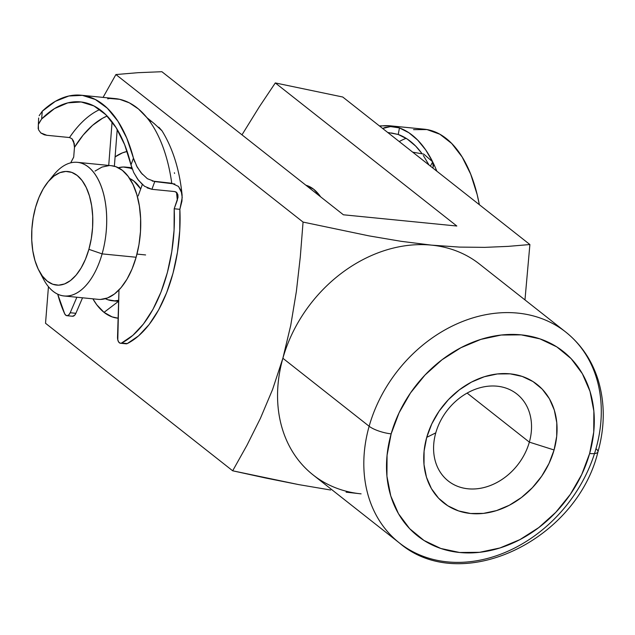 <?xml version="1.0" encoding="UTF-8"?>
<svg xmlns="http://www.w3.org/2000/svg" width="635" height="635" viewBox="0 0 635 635"><rect width="100%" height="100%" fill="white"/><g stroke="black" fill="none" stroke-linecap="round" stroke-linejoin="round"><path stroke-width="0.95" d="M346.099 492.165L361.101 493.855A134.302 107.958 -51.8 0 1 282.877 358.267A134.302 107.958 -51.8 0 1 431.483 245.134L459.47 247.094L484.807 247.364L508.159 246.372L529.892 244.538L342.741 97.012L529.892 244.538L524.97 299.91L529.892 244.538L508.159 246.372L484.807 247.364L459.47 247.094L431.483 245.134L400.971 241.292L369.078 235.887L303.062 222.075L300.307 256.818L296.37 291.449L290.743 325.35L282.877 358.267L369.141 426.26A134.302 107.958 -51.8 0 0 399.415 542.973C461.304 596.178 576.675 540.274 597.948 451.89C604.925 426.918 605.012 403.019 598.194 380.174C592.026 360.458 581.192 344.408 565.698 332.018L479.433 264.017A134.302 107.958 128.2 0 0 431.483 245.134A134.302 107.958 128.2 0 0 282.877 358.267L369.141 426.26A134.302 107.958 128.2 0 0 407.805 548.815A134.302 107.958 128.2 0 0 595.971 448.723A134.302 107.958 128.2 0 0 557.308 326.168A134.302 107.958 128.2 0 0 369.141 426.26A16.788 4.564 15.8 0 0 391.16 433.848A117.515 94.464 -51.8 0 1 521.192 334.859A117.515 94.464 -51.8 0 1 589.637 453.501A16.788 4.564 15.8 0 0 597.94 451.937A16.788 4.564 -164.2 0 1 589.637 453.501L593.741 432.086L593.868 411.115L590.018 391.39L582.343 373.682L571.135 358.656L556.824 346.901L539.964 338.868L521.192 334.859L501.237 335.034L480.87 339.384L460.867 347.742L442 359.783L424.99 375.047L410.496 392.954L399.074 412.806L391.16 433.848L387.064 455.263L386.929 476.242L390.779 495.959L398.455 513.675L409.662 528.693L423.974 540.448L440.841 548.481L459.605 552.49L479.56 552.315L499.928 547.965L519.93 539.615L538.797 527.566L555.808 512.302L570.301 494.395L581.723 474.543L589.637 453.501A117.515 94.464 -51.8 0 1 459.605 552.49A117.515 94.464 -51.8 0 1 391.16 433.848A16.788 4.564 -164.2 0 1 369.141 426.26A134.302 107.958 -51.8 0 1 565.698 332.018A134.302 107.958 -51.8 0 1 595.971 448.723A16.788 4.564 -164.2 0 1 597.94 451.937M104.029 312.356A83.939 44.41 95.7 0 1 92.893 298.831L96.806 304.832L104.029 312.356L118.475 301.363L104.029 312.356L112.101 316.889L118.11 318.191A83.939 44.41 95.7 0 1 104.029 312.356M127.143 151.463L122.531 152.829L115.094 156.893A83.939 44.41 95.7 0 1 127.143 151.471M305.903 185.23A67.151 35.528 95.7 0 1 313.746 189.293L305.903 185.23M435.777 432.864A55.404 44.537 128.2 0 0 468.043 488.791A55.404 44.537 128.2 0 0 529.344 442.127L554.077 449.977A75.406 60.619 -51.8 0 1 470.638 513.501A75.406 60.619 -51.8 0 1 426.72 437.372L435.777 432.864A55.404 44.537 -51.8 0 1 516.85 393.986A55.404 44.537 -51.8 0 1 529.344 442.127A55.404 44.537 -51.8 0 1 448.262 481.005A55.404 44.537 -51.8 0 1 435.777 432.864L426.72 437.372L431.8 423.87L439.126 411.131L448.429 399.637L459.343 389.842L471.448 382.111L484.283 376.753L497.356 373.959L510.159 373.848L522.2 376.42L533.027 381.579L542.211 389.12L549.402 398.756L554.323 410.123L556.792 422.783L556.712 436.237L554.077 449.977L548.997 463.479L541.671 476.218L532.368 487.712L521.454 497.507L509.349 505.238L496.514 510.596L483.441 513.39L470.638 513.501L458.597 510.929L447.778 505.77L438.594 498.229L431.403 488.593L426.474 477.226L424.005 464.574L424.093 451.112L426.72 437.372A75.406 60.619 -51.8 0 1 510.159 373.848A75.406 60.619 -51.8 0 1 554.077 449.977L529.344 442.127L467.13 393.089L529.344 442.127A55.404 44.537 128.2 0 0 497.07 386.191A55.404 44.537 128.2 0 0 435.777 432.864M330.589 490.014L298.696 484.608L330.589 490.014M265.914 478.068L298.696 484.608L232.68 470.797L265.914 478.068M246.975 445.238L232.68 470.797L246.975 445.238L260.437 418.29L246.975 445.238M272.59 389.469L260.437 418.29L272.59 389.469L282.877 358.267L272.59 389.469M431.483 245.134L400.971 241.292L369.078 235.887L303.062 222.075L115.911 74.549L303.062 222.075L300.307 256.818L296.37 291.449L290.743 325.35L282.877 358.267A134.302 107.958 128.2 0 0 313.15 474.972L399.415 542.973M115.911 74.549L103.068 97.393L115.911 74.549L138.017 72.692L115.911 74.549M48.45 286.702L45.529 323.278L232.68 470.797L45.529 323.278L48.45 286.702M342.741 97.012L275.304 82.939L456.819 226.02L343.4 214.789L161.885 71.707L138.017 72.692L161.885 71.707L343.4 214.789L456.819 226.02L275.304 82.939L342.741 97.012M241.975 134.842L259.374 106.743L275.304 82.939L259.374 106.743L241.975 134.842M320.611 196.818L313.746 189.293A67.151 35.528 95.7 0 1 320.604 196.818M64.119 295.981L98.147 299.347A67.151 35.528 -84.3 0 0 136.128 257.246L102.108 253.881A67.151 35.528 -84.3 0 0 96.456 176.466A67.151 35.528 -84.3 0 0 53.872 174.72L47.895 182.047A57.079 30.194 95.7 0 1 84.098 183.523A57.079 30.194 95.7 0 1 88.892 249.333L102.108 253.881L136.128 257.246A67.151 35.528 -84.3 0 0 111.379 165.695L77.351 162.33A67.151 35.528 95.7 0 1 102.108 253.881A67.151 35.528 95.7 0 1 64.119 295.981A67.151 35.528 95.7 0 1 41.354 274.637M39.1 270.867L43.521 279.217A67.151 35.528 -84.3 0 0 102.108 253.881L88.892 249.333A57.079 30.194 95.7 0 1 39.1 270.867A57.079 30.194 95.7 0 1 35.568 207.296L38.997 197.382L43.315 188.666L48.371 181.475L53.951 176.078L59.849 172.688L65.842 171.434L71.699 172.371L77.184 175.458L82.098 180.57L86.249 187.523L89.479 196.04L91.662 205.803L92.71 216.424L92.591 227.505L91.297 238.617L88.892 249.333L85.463 259.239L81.137 267.954L76.089 275.153L70.509 280.543L64.611 283.932L58.618 285.186L52.761 284.25L47.276 281.162L42.362 276.05L38.211 269.097L34.981 260.58L32.798 250.825L31.75 240.197L31.869 229.116L33.163 218.011L35.568 207.296A57.079 30.194 95.7 0 1 47.895 182.047M118.332 167.759A67.151 35.528 95.7 0 1 125.555 167.1A67.151 35.528 95.7 0 1 132.255 169.029L130.072 168.116L123.19 167.013L118.332 167.751M136.977 254.087L145.605 254.945L136.977 254.087M140.692 188.968A57.079 30.194 -84.3 0 0 129.627 178.475L133.89 181.07L140.7 188.968M50.84 178.792A67.151 35.528 95.7 0 1 77.351 162.33M100.513 299.434L107.561 297.958L114.498 293.973L121.071 287.631L127.008 279.162L132.096 268.907L136.128 257.246L138.962 244.642L140.478 231.569L140.621 218.535L139.382 206.042L136.819 194.556L133.025 184.539L128.135 176.363L122.357 170.339L115.895 166.711L111.228 165.679M109.014 165.608L101.965 167.084L95.02 171.069M118.539 290.401A57.079 30.194 -84.3 0 0 118.967 290.298L118.539 290.401M118.658 300.323L114.689 300.839L107.799 299.736L105.37 298.696A67.151 35.528 95.7 0 0 112.324 300.752A67.151 35.528 95.7 0 0 118.658 300.323M57.721 294.195L64.659 313.73A114.157 60.396 95.7 0 1 57.729 294.195M114.371 166.243L117.221 129.492L114.371 166.243M72.446 316.238L74.605 315.317L75.882 313.301L82.542 297.799L75.882 313.301L70.207 312.737L76.867 297.243L70.207 312.737A6.715 3.556 95.7 0 1 66.858 315.69A6.715 3.556 95.7 0 1 64.659 313.73L65.865 315.301L67.381 315.666L68.929 314.754L70.207 312.737L75.882 313.301A6.715 3.556 -84.3 0 1 72.525 316.246L66.858 315.69M108.72 165.433L112.093 121.872L108.72 165.433M69.517 137.533L46.831 135.287L69.517 137.533A127.587 67.501 95.7 0 1 99.758 109.537A127.587 67.501 -84.3 0 0 69.517 137.533L71.961 138.732L73.596 141.2L74.47 147.336A120.872 63.944 -84.3 0 1 107.124 116.022L102.489 118.293L92.551 125.349L83.129 135.112L74.47 147.336L73.708 157.115L70.731 162.822A114.157 60.396 95.7 0 1 73.708 157.115L74.47 147.336L74.192 143.089M40.735 132.898L46.831 135.287L44.291 134.795L40.87 133.009L38.513 129.746L38.314 124.523L41.648 118.983A127.587 67.501 95.7 0 1 80.47 101.902A127.587 67.501 95.7 0 1 130.993 164.909L133.636 172.323L137.589 179.102L142.748 184.872M147.153 187.881L151.924 189.309L174.601 191.556L151.924 189.309L154.75 181.57L174.839 183.991M152.241 181.062L171.76 183.253L178.514 186.452L181.8 193.04L182.11 195.056C179.554 169.855 172.855 148.431 161.996 130.794L158.821 127.206M142.327 184.499L138.732 194.35L142.327 184.499M125.714 343.718L127.286 343.575L121.618 343.011A6.715 3.556 95.7 0 1 120.459 343.249A6.715 3.556 95.7 0 1 117.531 337.074L118.975 289.949L117.793 339.868L118.681 342.035L120.047 343.154L127.286 343.575A114.157 60.396 -84.3 0 0 179.864 209.328L174.188 208.772A114.157 60.396 95.7 0 1 121.618 343.011L132.898 335.32L143.478 323.969L152.964 309.356L161.028 292.013L167.378 272.558L171.775 251.698L174.077 230.172L174.188 208.772L177.99 197.445L177.903 194.81L176.816 192.627L174.601 191.556L176.022 192M178.475 186.412L181.173 190.833L182.221 197.485L179.864 209.328L174.188 208.772L177.316 200.208L176.522 192.349M109.609 98.449L107.664 98.838L109.609 98.449L119.658 99.314L129.342 102.846L138.478 108.99L146.875 117.61A134.302 71.056 95.7 0 1 171.76 183.253A134.302 71.056 -84.3 0 0 146.875 117.61A134.302 71.056 -84.3 0 0 115.157 98.592L81.137 95.218A134.302 71.056 95.7 0 1 133.461 158.147L137.128 167.029L142.407 174.363M38.568 123.698L41.648 118.983L42.243 111.252L41.648 118.983L54.459 108.617L67.786 102.878L81.121 101.973L93.948 105.95L105.767 114.649L116.141 127.73L124.658 144.709L130.993 164.909L133.461 158.147L126.738 138.065L117.919 121.221L107.315 108.204L95.313 99.481L82.336 95.361L68.85 95.996L55.324 101.354L42.243 111.252A134.302 71.056 95.7 0 1 81.137 95.218M174.569 173.426L174.387 172.744M120.459 343.249L126.135 343.805A6.715 3.556 -84.3 0 0 127.286 343.575L138.565 335.883L149.146 324.525L158.639 309.912L166.703 292.568L173.045 273.121L177.451 252.254L179.745 230.735L179.864 209.328L181.967 201.033L182.11 195.056M154.718 124.016L146.875 117.61L151.17 121.468M161.996 130.794L154.472 123.841M138.295 195.874A6.715 3.556 95.7 0 1 138.732 194.35M177.99 197.445L177.903 194.81L177.316 200.208M38.179 128.619L38.656 118.007M42.243 111.252L39.179 115.689M134.684 161.877L133.461 158.147L130.993 164.909L132.159 168.775M133.802 172.672L138.374 180.157L144.55 186.301L151.924 189.309L154.75 181.57L147.383 178.705L141.081 172.831L136.374 165.624M406.13 138.327A127.587 67.501 -84.3 0 0 399.264 141.565M391.422 132.969L398.216 134.469A127.587 67.501 95.7 0 1 421.711 153.218L415.671 146.098L407.257 139.057L398.216 134.469L387.699 132.453M433.03 162.568A134.302 71.056 95.7 0 1 436.817 171.164A134.302 71.056 -84.3 0 0 433.046 162.6M379.793 126.222A134.302 71.056 95.7 0 1 390.192 125.825A134.302 71.056 95.7 0 1 399.471 127.937A134.302 71.056 95.7 0 1 432.689 161.877L425.688 149.9L417.711 140.129L408.908 132.755L399.471 127.937L398.216 134.469L399.471 127.937A134.302 71.056 -84.3 0 0 390.017 125.809M413.536 129.643L426.99 129.572L439.88 134.247L451.731 143.494L462.145 156.996L470.725 174.26L477.187 194.675L479.338 204.684A134.302 71.056 -84.3 0 0 424.212 129.191L390.192 125.825L379.357 125.881M423.299 155.448L429.022 165.021M432.625 167.87L433.189 167.084L432.689 161.877L430.419 166.124L432.689 161.877L423.767 154.107L412.726 152.178M433.499 165.648L432.689 161.877L433.499 165.624L432.967 167.505M382.643 128.468L385.024 127.484L390.541 126.579L399.336 127.889M382.651 128.468L390.541 126.579L396.684 127.167M74.39 144.201L71.961 138.732M125.555 167.1L131.794 167.719M112.466 300.768L118.626 301.379M433.189 167.084L432.872 167.672"/></g></svg>
